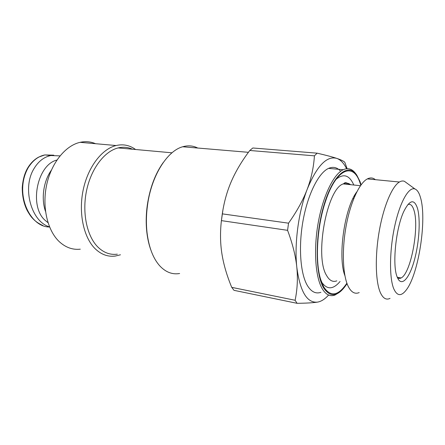 <?xml version="1.0" encoding="UTF-8"?>
<svg xmlns="http://www.w3.org/2000/svg" width="445" height="445" viewBox="0 0 445 445"><rect width="100%" height="100%" fill="white"/><g stroke="black" fill="none" stroke-linecap="round" stroke-linejoin="round"><path stroke-width="0.67" d="M132.504 149.225C127.993 147.162 123.215 146.722 118.17 147.918C104.547 151.161 91.153 168.527 86.558 190.621C81.925 212.699 86.897 236.089 97.789 246.958C103.679 252.716 110.193 255.119 117.335 254.178M95.575 143.713C90.68 141.61 85.523 141.154 80.094 142.333C65.482 145.537 51.303 162.892 46.619 185.042C41.897 207.175 47.504 230.688 59.324 241.713C65.682 247.52 72.674 250.007 80.3 249.178M51.359 170.213C43.499 181.076 40.99 198.754 45.507 211.375M49.567 226.967C30.382 227.595 13.628 193.653 28.169 167.748C32.719 160.523 38.264 156.256 44.817 154.938L53.778 155.183M49.523 226.867C31.428 221.877 21.744 188.007 34.109 168.466C38.492 161.262 44.055 156.952 50.802 155.539L59.986 155.883M56.893 160.061C37.024 164.772 28.83 206.619 45.24 220.436L47.999 222.667M135.575 149.503C129.706 145.226 123.221 143.902 116.106 145.532C101.905 148.925 87.938 167.014 83.171 190.026C78.37 213.022 83.627 237.341 95.013 248.594C101.137 254.523 107.901 257.004 115.3 256.053L120.467 254.785M375.358 179.674C372.977 177.672 370.318 177.41 367.381 178.901C359.382 182.956 350.343 202.425 346.026 226.616C341.688 250.796 342.834 275.767 348.307 286.569C351.328 292.365 354.954 294.373 359.187 292.593M390.043 298.378C386.182 300.286 382.934 298.317 380.297 292.46C375.513 281.54 374.89 256.003 379.24 231.166C383.568 206.313 392.095 186.26 399.393 182.016C401.184 180.959 402.864 180.72 404.427 181.304L407.108 183.262M179.619 273.508C172.282 274.776 165.607 272.168 159.594 265.682C153.108 258.306 148.947 247.47 147.1 233.169C146.055 224.158 146.199 214.802 147.54 205.089C151.428 175.747 167.22 150.844 182.695 146.761C188.046 145.226 193.063 145.648 197.747 148.035M221.365 220.97L222.917 210.046M193.976 147.718L185.037 146.961M163.193 162.592C155.177 173.878 149.882 188.035 147.317 205.056C145.999 214.601 145.86 223.807 146.889 232.668C147.64 238.965 148.941 244.689 150.794 249.845M407.893 204.505C410.524 203.615 412.554 205.568 413.989 210.352C419.524 227.106 410.813 273.608 401.106 277.953C399.805 278.659 398.598 278.592 397.485 277.752M397.146 276.912L398.32 279.36C402.758 286.408 410.112 276.54 414.673 259.073C419.273 241.668 420.592 219.279 417.488 208.36C414.317 198.737 409.795 199.694 403.915 211.219C395.85 227.868 392.078 265.237 397.146 276.912M356.184 174.318L356.033 174.112C352.479 168.955 348.201 167.492 343.206 169.723C333.689 174.156 323.109 195.6 318.292 222.339C313.452 249.061 315.271 276.584 322.035 288.399C325.707 294.657 330.023 296.871 334.979 295.041L339.312 292.415M340.698 171.269C337.199 167.364 333.16 166.402 328.577 168.377C318.731 172.721 307.918 193.864 303.117 220.269C298.289 246.652 300.353 273.881 307.439 285.634C311.289 291.859 315.778 294.089 320.901 292.32M347.061 184.319L346.622 182.845M347.055 283.637C338.283 296.859 330.413 298.183 323.432 287.609C314.91 273.085 315.066 233.325 324.433 203.56C333.694 173.65 348.596 162.575 356.812 175.18L359.972 181.443L361.095 184.809M346.883 283.17C338.261 296.053 330.524 297.288 323.687 286.869L320.673 279.466C314.96 261.61 316.979 226.444 325.479 201.479C336.042 168.872 352.957 162.147 359.749 182.083L360.806 185.209M393.68 288.594C397.046 296.203 401.284 296.604 406.396 289.801C418.656 273.881 427 219.485 420.586 197.903C419.212 192.885 417.321 189.904 414.924 188.958C408.827 186.544 399.972 201.897 394.754 225.982C389.497 250.007 389.186 277.552 393.68 288.594M356.818 191.862C344.536 207.759 337.544 256.982 344.908 275.672M295.118 300.269C297.366 289.395 297.928 278.359 296.798 267.156C300.052 291.481 306.933 303.14 317.446 302.127C312.868 302.817 306.077 303.212 297.071 303.312L295.118 300.269L231.728 287.359L234.014 290.335L297.071 303.312M288.538 223.179C296.887 211.375 303.106 200.078 307.2 189.292C298.506 211.748 294.234 243.843 296.798 267.156C295.652 255.97 292.576 243.699 287.581 230.332L288.538 223.179L222.294 213.861L221.404 220.625C220.075 232.312 220.253 243.426 221.944 253.978C223.635 264.553 226.894 275.683 231.728 287.359M317.14 153.169C325.901 155.194 332.432 156.929 336.737 158.376C326.686 155.628 316.84 165.929 307.2 189.292C311.272 178.478 313.68 167.326 314.42 155.833L317.14 153.169L252.805 147.99L249.784 150.482C242.041 160.74 235.961 170.886 231.556 180.915C227.156 190.922 224.069 201.902 222.294 213.861M346.566 168.722C343.896 163.204 340.62 159.761 336.737 158.376C341.042 159.827 343.729 161.14 344.808 162.303L347.128 168.677M317.446 302.127C321.19 301.515 324.917 299.151 328.621 295.041M314.42 155.833L249.784 150.482M287.581 230.332L221.404 220.625M28.169 167.748L27.724 167.932M321.457 281.863C326.875 289.895 333.077 289.762 340.069 281.457M350.571 184.681C348.346 182.951 345.887 182.695 343.195 183.918C326.964 188.736 314.398 256.459 326.519 275.394C329.395 280.545 332.821 282.364 336.804 280.867M355.961 193.603L355.855 193.297M353.808 185.014C349.408 175.041 343.479 173.161 336.02 179.385M171.987 152.813L118.17 147.918M116.106 145.532L80.094 142.333M44.817 154.938L38.704 157.096C34.437 159.377 30.805 162.942 27.807 167.793C24.698 173.005 22.845 179.591 22.25 187.551C22.217 195.995 23.824 203.565 27.073 210.268C29.237 214.134 31.089 216.832 32.63 218.356C35.183 221.226 38.609 223.613 42.904 225.526M50.802 155.539L44.906 154.921M248.421 152.318L182.695 146.761M146.889 232.668L147.1 233.169M353.703 198.765L352.891 198.676M343.724 271.483L344.13 270.716M354.531 196.768L354.331 195.878M414.924 188.958L404.427 181.304M349.325 184.553C344.508 181.087 344.558 183.524 343.195 183.918L360.456 185.704M328.577 168.377L343.206 169.723M401.106 277.953L397.296 277.302M367.381 178.901L399.393 182.016"/></g></svg>
